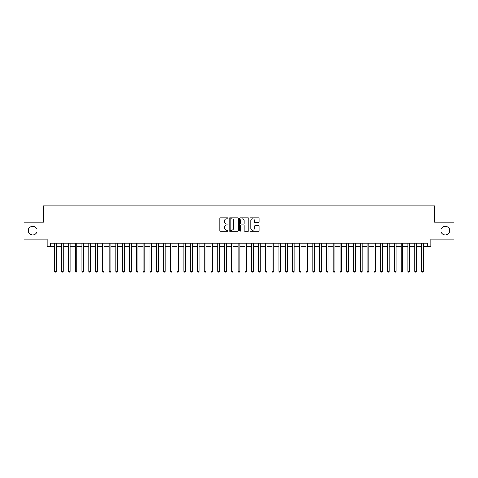<?xml version="1.0" encoding="UTF-8"?>
<svg xmlns="http://www.w3.org/2000/svg" width="478" height="478" viewBox="0 0 478 478"><rect width="100%" height="100%" fill="white"/><g stroke="black" fill="none" stroke-linecap="round" stroke-linejoin="round"><path stroke-width="0.72" d="M228.137 218.303A0.466 0.466 0 0 0 227.665 217.837L220.585 217.837A0.669 0.669 0 0 0 219.922 218.5L219.922 230.504A0.669 0.669 0 0 0 220.585 231.167L227.665 231.167A0.466 0.466 0 0 0 228.137 230.701A0.466 0.466 0 0 0 227.665 230.235L226.751 230.235A2.133 2.133 0 0 1 224.618 228.102L224.618 227.104A2.133 2.133 0 0 1 226.751 224.971L227.665 224.971A0.466 0.466 0 0 0 228.137 224.499A0.466 0.466 0 0 0 227.665 224.033L226.751 224.033A2.133 2.133 0 0 1 224.618 221.9L224.618 220.902A2.133 2.133 0 0 1 226.751 218.769L227.665 218.769A0.466 0.466 0 0 0 228.137 218.303M440.925 230.611A4.344 4.344 0 0 0 445.269 234.961A4.344 4.344 0 0 0 449.619 230.611A4.344 4.344 0 0 0 445.269 226.267A4.344 4.344 0 0 0 440.925 230.611M28.381 230.611A4.344 4.344 0 0 0 32.731 234.961A4.344 4.344 0 0 0 37.075 230.611A4.344 4.344 0 0 0 32.731 226.267A4.344 4.344 0 0 0 28.381 230.611M258.479 222.533A0.669 0.669 0 0 0 259.148 221.87L259.148 218.5A0.669 0.669 0 0 0 258.479 217.837L250.615 217.837A0.669 0.669 0 0 0 249.946 218.5L249.946 230.504A0.669 0.669 0 0 0 250.615 231.167L258.479 231.167A0.669 0.669 0 0 0 259.148 230.504L259.148 226.435A0.669 0.669 0 0 0 258.479 225.765L255.115 225.765A0.669 0.669 0 0 0 254.445 226.435L254.445 228.448A1.781 1.781 0 0 1 252.665 230.235A1.781 1.781 0 0 1 250.884 228.448L250.884 220.549A1.781 1.781 0 0 1 252.665 218.769A1.781 1.781 0 0 1 254.445 220.549L254.445 221.87A0.669 0.669 0 0 0 255.115 222.533L258.479 222.533M50.554 246.57L50.554 243.177L427.446 243.177L427.446 246.57L430.839 246.57L430.839 239.102L454.1 239.102L454.1 222.127L434.574 222.127L434.574 205.827L43.426 205.827L43.426 222.127L23.9 222.127L23.9 239.102L47.161 239.102L47.161 246.57L54.797 246.57M238.414 218.5A0.669 0.669 0 0 0 237.751 217.837L229.882 217.837A0.669 0.669 0 0 0 229.219 218.5L229.219 230.504A0.669 0.669 0 0 0 229.882 231.167L237.751 231.167A0.669 0.669 0 0 0 238.414 230.504L238.414 218.5M240.249 217.837L248.118 217.837A0.669 0.669 0 0 1 248.781 218.5L248.781 230.504A0.669 0.669 0 0 1 248.118 231.167L244.748 231.167A0.669 0.669 0 0 1 244.085 230.504L244.085 225.634A0.669 0.669 0 0 0 243.416 224.971L241.181 224.971A0.669 0.669 0 0 0 240.518 225.634L240.518 230.701A0.466 0.466 0 0 1 240.052 231.167A0.466 0.466 0 0 1 239.586 230.701L239.586 218.5A0.669 0.669 0 0 1 240.249 217.837M56.494 246.57L61.59 246.57M63.287 246.57L68.378 246.57M70.075 246.57L75.171 246.57M76.868 246.57L81.959 246.57M83.662 246.57L88.753 246.57M90.45 246.57L95.546 246.57M97.243 246.57L102.334 246.57M104.031 246.57L109.127 246.57M110.824 246.57L115.915 246.57M117.612 246.57L122.709 246.57M124.405 246.57L129.496 246.57M131.193 246.57L136.29 246.57M137.987 246.57L143.077 246.57M144.774 246.57L149.871 246.57M151.568 246.57L156.659 246.57M158.361 246.57L163.452 246.57M165.149 246.57L170.246 246.57M171.943 246.57L177.033 246.57M178.73 246.57L183.827 246.57M185.524 246.57L190.614 246.57M192.311 246.57L197.408 246.57M199.105 246.57L204.196 246.57M205.893 246.57L210.989 246.57M212.686 246.57L217.777 246.57M219.474 246.57L224.57 246.57M226.267 246.57L231.358 246.57M233.061 246.57L238.152 246.57M239.848 246.57L244.939 246.57M246.642 246.57L251.733 246.57M253.43 246.57L258.526 246.57M260.223 246.57L265.314 246.57M267.011 246.57L272.107 246.57M273.804 246.57L278.895 246.57M280.592 246.57L285.689 246.57M287.386 246.57L292.476 246.57M294.173 246.57L299.27 246.57M300.967 246.57L306.057 246.57M307.754 246.57L312.851 246.57M314.548 246.57L319.639 246.57M321.341 246.57L326.432 246.57M328.129 246.57L333.226 246.57M334.923 246.57L340.013 246.57M341.71 246.57L346.807 246.57M348.504 246.57L353.595 246.57M355.291 246.57L360.388 246.57M362.085 246.57L367.176 246.57M368.873 246.57L373.969 246.57M375.666 246.57L380.757 246.57M382.454 246.57L387.55 246.57M389.247 246.57L394.338 246.57M396.041 246.57L401.132 246.57M402.829 246.57L407.925 246.57M409.622 246.57L414.713 246.57M416.41 246.57L421.506 246.57M423.203 246.57L427.446 246.57M230.617 218.769A0.466 0.466 0 0 0 230.151 219.235L230.151 229.769A0.466 0.466 0 0 0 230.617 230.235L231.585 230.235A2.133 2.133 0 0 0 233.718 228.102L233.718 220.902A2.133 2.133 0 0 0 231.585 218.769L230.617 218.769M244.085 220.585A1.781 1.781 0 0 0 242.298 218.805A1.781 1.781 0 0 0 240.518 220.585L240.518 223.369A0.669 0.669 0 0 0 241.181 224.033L243.416 224.033A0.669 0.669 0 0 0 244.085 223.369L244.085 220.585M56.494 243.177L56.494 271.289L54.797 271.289L54.797 243.177M56.494 271.289L55.986 272.173L55.311 272.173L54.797 271.289M63.287 243.177L63.287 271.289L61.59 271.289L61.59 243.177M63.287 271.289L62.779 272.173L62.098 272.173L61.59 271.289M70.075 243.177L70.075 271.289L68.378 271.289L68.378 243.177M70.075 271.289L69.567 272.173L68.892 272.173L68.378 271.289M76.868 243.177L76.868 271.289L75.171 271.289L75.171 243.177M76.868 271.289L76.361 272.173L75.679 272.173L75.171 271.289M83.662 243.177L83.662 271.289L81.959 271.289L81.959 243.177M83.662 271.289L83.148 272.173L82.473 272.173L81.959 271.289M90.45 243.177L90.45 271.289L88.753 271.289L88.753 243.177M90.45 271.289L89.942 272.173L89.261 272.173L88.753 271.289M97.243 243.177L97.243 271.289L95.546 271.289L95.546 243.177M97.243 271.289L96.729 272.173L96.054 272.173L95.546 271.289M104.031 243.177L104.031 271.289L102.334 271.289L102.334 243.177M104.031 271.289L103.523 272.173L102.842 272.173L102.334 271.289M110.824 243.177L110.824 271.289L109.127 271.289L109.127 243.177M110.824 271.289L110.316 272.173L109.635 272.173L109.127 271.289M117.612 243.177L117.612 271.289L115.915 271.289L115.915 243.177M117.612 271.289L117.104 272.173L116.423 272.173L115.915 271.289M124.405 243.177L124.405 271.289L122.709 271.289L122.709 243.177M124.405 271.289L123.898 272.173L123.216 272.173L122.709 271.289M131.193 243.177L131.193 271.289L129.496 271.289L129.496 243.177M131.193 271.289L130.685 272.173L130.004 272.173L129.496 271.289M137.987 243.177L137.987 271.289L136.29 271.289L136.29 243.177M137.987 271.289L137.479 272.173L136.798 272.173L136.29 271.289M144.774 243.177L144.774 271.289L143.077 271.289L143.077 243.177M144.774 271.289L144.266 272.173L143.591 272.173L143.077 271.289M151.568 243.177L151.568 271.289L149.871 271.289L149.871 243.177M151.568 271.289L151.06 272.173L150.379 272.173L149.871 271.289M158.361 243.177L158.361 271.289L156.659 271.289L156.659 243.177M158.361 271.289L157.848 272.173L157.172 272.173L156.659 271.289M165.149 243.177L165.149 271.289L163.452 271.289L163.452 243.177M165.149 271.289L164.641 272.173L163.96 272.173L163.452 271.289M171.943 243.177L171.943 271.289L170.246 271.289L170.246 243.177M171.943 271.289L171.429 272.173L170.754 272.173L170.246 271.289M178.73 243.177L178.73 271.289L177.033 271.289L177.033 243.177M178.73 271.289L178.222 272.173L177.541 272.173L177.033 271.289M185.524 243.177L185.524 271.289L183.827 271.289L183.827 243.177M185.524 271.289L185.01 272.173L184.335 272.173L183.827 271.289M192.311 243.177L192.311 271.289L190.614 271.289L190.614 243.177M192.311 271.289L191.803 272.173L191.122 272.173L190.614 271.289M199.105 243.177L199.105 271.289L197.408 271.289L197.408 243.177M199.105 271.289L198.597 272.173L197.916 272.173L197.408 271.289M205.893 243.177L205.893 271.289L204.196 271.289L204.196 243.177M205.893 271.289L205.385 272.173L204.704 272.173L204.196 271.289M212.686 243.177L212.686 271.289L210.989 271.289L210.989 243.177M212.686 271.289L212.178 272.173L211.497 272.173L210.989 271.289M219.474 243.177L219.474 271.289L217.777 271.289L217.777 243.177M219.474 271.289L218.966 272.173L218.291 272.173L217.777 271.289M226.267 243.177L226.267 271.289L224.57 271.289L224.57 243.177M226.267 271.289L225.759 272.173L225.078 272.173L224.57 271.289M233.061 243.177L233.061 271.289L231.358 271.289L231.358 243.177M233.061 271.289L232.547 272.173L231.872 272.173L231.358 271.289M239.848 243.177L239.848 271.289L238.152 271.289L238.152 243.177M239.848 271.289L239.341 272.173L238.659 272.173L238.152 271.289M246.642 243.177L246.642 271.289L244.939 271.289L244.939 243.177M246.642 271.289L246.128 272.173L245.453 272.173L244.939 271.289M253.43 243.177L253.43 271.289L251.733 271.289L251.733 243.177M253.43 271.289L252.922 272.173L252.241 272.173L251.733 271.289M260.223 243.177L260.223 271.289L258.526 271.289L258.526 243.177M260.223 271.289L259.709 272.173L259.034 272.173L258.526 271.289M267.011 243.177L267.011 271.289L265.314 271.289L265.314 243.177M267.011 271.289L266.503 272.173L265.822 272.173L265.314 271.289M273.804 243.177L273.804 271.289L272.107 271.289L272.107 243.177M273.804 271.289L273.296 272.173L272.615 272.173L272.107 271.289M280.592 243.177L280.592 271.289L278.895 271.289L278.895 243.177M280.592 271.289L280.084 272.173L279.403 272.173L278.895 271.289M287.386 243.177L287.386 271.289L285.689 271.289L285.689 243.177M287.386 271.289L286.878 272.173L286.197 272.173L285.689 271.289M294.173 243.177L294.173 271.289L292.476 271.289L292.476 243.177M294.173 271.289L293.665 272.173L292.99 272.173L292.476 271.289M300.967 243.177L300.967 271.289L299.27 271.289L299.27 243.177M300.967 271.289L300.459 272.173L299.778 272.173L299.27 271.289M307.754 243.177L307.754 271.289L306.057 271.289L306.057 243.177M307.754 271.289L307.246 272.173L306.571 272.173L306.057 271.289M314.548 243.177L314.548 271.289L312.851 271.289L312.851 243.177M314.548 271.289L314.04 272.173L313.359 272.173L312.851 271.289M321.341 243.177L321.341 271.289L319.639 271.289L319.639 243.177M321.341 271.289L320.828 272.173L320.152 272.173L319.639 271.289M328.129 243.177L328.129 271.289L326.432 271.289L326.432 243.177M328.129 271.289L327.621 272.173L326.94 272.173L326.432 271.289M334.923 243.177L334.923 271.289L333.226 271.289L333.226 243.177M334.923 271.289L334.409 272.173L333.734 272.173L333.226 271.289M341.71 243.177L341.71 271.289L340.013 271.289L340.013 243.177M341.71 271.289L341.202 272.173L340.521 272.173L340.013 271.289M348.504 243.177L348.504 271.289L346.807 271.289L346.807 243.177M348.504 271.289L347.996 272.173L347.315 272.173L346.807 271.289M355.291 243.177L355.291 271.289L353.595 271.289L353.595 243.177M355.291 271.289L354.784 272.173L354.102 272.173L353.595 271.289M362.085 243.177L362.085 271.289L360.388 271.289L360.388 243.177M362.085 271.289L361.577 272.173L360.896 272.173L360.388 271.289M368.873 243.177L368.873 271.289L367.176 271.289L367.176 243.177M368.873 271.289L368.365 272.173L367.684 272.173L367.176 271.289M375.666 243.177L375.666 271.289L373.969 271.289L373.969 243.177M375.666 271.289L375.158 272.173L374.477 272.173L373.969 271.289M382.454 243.177L382.454 271.289L380.757 271.289L380.757 243.177M382.454 271.289L381.946 272.173L381.271 272.173L380.757 271.289M389.247 243.177L389.247 271.289L387.55 271.289L387.55 243.177M389.247 271.289L388.739 272.173L388.058 272.173L387.55 271.289M396.041 243.177L396.041 271.289L394.338 271.289L394.338 243.177M396.041 271.289L395.527 272.173L394.852 272.173L394.338 271.289M402.829 243.177L402.829 271.289L401.132 271.289L401.132 243.177M402.829 271.289L402.321 272.173L401.64 272.173L401.132 271.289M409.622 243.177L409.622 271.289L407.925 271.289L407.925 243.177M409.622 271.289L409.108 272.173L408.433 272.173L407.925 271.289M416.41 243.177L416.41 271.289L414.713 271.289L414.713 243.177M416.41 271.289L415.902 272.173L415.221 272.173L414.713 271.289M423.203 243.177L423.203 271.289L421.506 271.289L421.506 243.177M423.203 271.289L422.689 272.173L422.014 272.173L421.506 271.289"/></g></svg>
